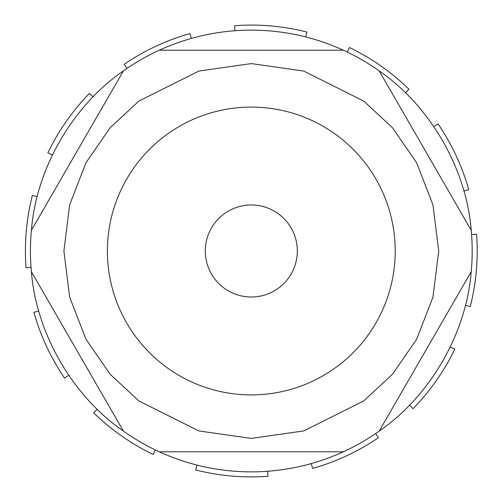<?xml version="1.0" encoding="UTF-8"?>
<svg xmlns="http://www.w3.org/2000/svg" width="502" height="502" viewBox="0 0 502 502"><rect width="100%" height="100%" fill="white"/><g stroke="black" fill="none" stroke-linecap="round" stroke-linejoin="round"><path stroke-width="0.75" d="M205.293 251A46.015 46.015 0 0 1 251.307 204.985A46.015 46.015 0 0 1 297.328 251A46.015 46.015 0 0 1 251.307 297.015A46.015 46.015 0 0 1 205.293 251M37.223 196.64L32.36 195.403A225.9 225.9 0 0 0 26.029 267.735L31.036 267.359M234.949 30.729L234.578 25.721A225.9 225.9 0 0 1 306.91 32.046L305.674 36.916M31.406 230.292C36.169 168.848 72.595 105.759 123.423 70.907A220.88 220.88 0 0 1 159.291 50.2C188.526 36.903 219.198 30.208 251.307 30.12C283.423 30.208 314.095 36.903 343.33 50.2L159.291 50.2L343.33 50.2A220.88 220.88 0 0 1 379.198 70.907C430.026 105.759 466.452 168.848 471.215 230.292A220.88 220.88 0 0 1 471.215 271.707C466.452 333.152 430.026 396.241 379.198 431.092A220.88 220.88 0 0 1 343.33 451.8C314.095 465.097 283.423 471.792 251.307 471.88C219.198 471.792 188.526 465.097 159.291 451.8L343.33 451.8L159.291 451.8A220.88 220.88 0 0 1 123.423 431.092C72.595 396.241 36.169 333.152 31.406 271.707L123.423 431.092L31.406 271.707A220.88 220.88 0 0 1 31.406 230.292L123.423 70.907L31.406 230.292A220.88 220.88 0 0 0 31.406 271.707M196.947 465.084L195.711 469.954A225.9 225.9 0 0 0 268.043 476.279L267.673 471.271M97.187 409.224L93.686 412.82A225.9 225.9 0 0 0 153.16 454.467L155.344 449.943M38.723 310.964L33.891 312.326A225.9 225.9 0 0 0 64.582 378.131L68.73 375.308M93.09 96.88L89.494 93.372A225.9 225.9 0 0 0 47.847 152.853L52.365 155.03M191.35 38.416L189.982 33.584A225.9 225.9 0 0 0 124.182 64.269L127.006 68.416M405.434 92.776L408.935 89.18A225.9 225.9 0 0 0 349.461 47.533L347.277 52.057M463.898 191.036L468.73 189.674A225.9 225.9 0 0 0 438.039 123.868L433.891 126.692M465.398 305.36L470.261 306.596A225.9 225.9 0 0 0 476.593 234.265L471.585 234.641M409.532 405.12L413.127 408.628A225.9 225.9 0 0 0 454.774 349.147L450.256 346.97M311.271 463.584L312.639 468.416A225.9 225.9 0 0 0 378.439 437.731L375.615 433.584M379.198 431.092L471.215 271.707L379.198 431.092A220.88 220.88 0 0 1 343.33 451.8M471.215 230.292L379.198 70.907L471.215 230.292A220.88 220.88 0 0 1 471.215 271.707M107.403 251A143.905 143.905 0 0 1 251.307 107.095A143.905 143.905 0 0 1 395.218 251A143.905 143.905 0 0 1 251.307 394.905A143.905 143.905 0 0 1 107.403 251M123.423 70.907A220.88 220.88 0 0 1 159.291 50.2M343.33 50.2A220.88 220.88 0 0 1 379.198 70.907M159.291 451.8A220.88 220.88 0 0 1 123.423 431.092M251.307 63.585L303.785 71.083L363.755 101.071L392.514 127.772L416.673 162.805L432.956 204.866L438.723 251L432.956 297.134L416.673 339.195L392.514 374.228L363.755 400.929L303.785 430.917L251.307 438.415L198.836 430.917L138.859 400.929L110.107 374.228L85.949 339.195L69.665 297.134L63.898 251L69.665 204.866L85.949 162.805L110.107 127.772L138.859 101.071L198.836 71.083L251.307 63.585"/></g></svg>

